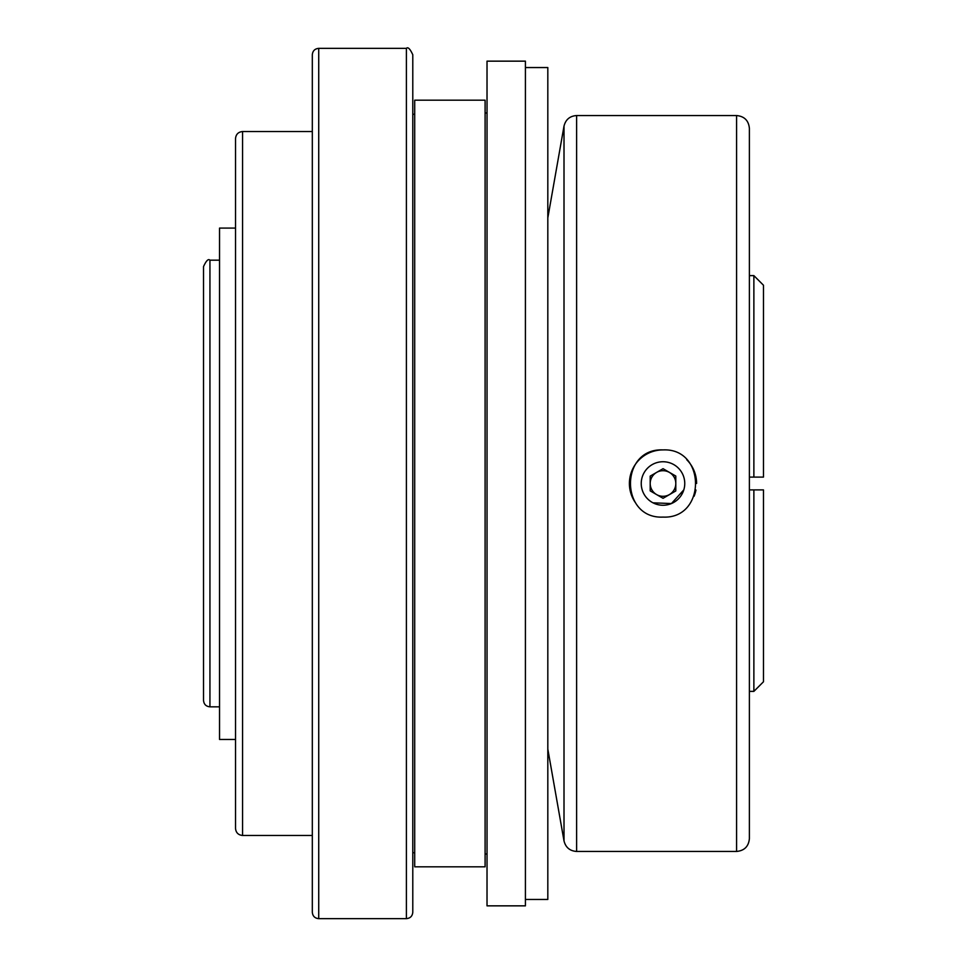<?xml version="1.0" encoding="UTF-8"?>
<svg xmlns="http://www.w3.org/2000/svg" width="967" height="967" viewBox="0 0 967 967"><rect width="100%" height="100%" fill="white"/><g stroke="black" fill="none" stroke-linecap="round" stroke-linejoin="round"><path stroke-width="1.45" d="M757.064 477.106L763.471 477.106L763.471 285.229L753.873 275.619L763.471 285.229M763.471 681.771L753.873 691.381L749.389 691.381L753.873 691.381L763.471 681.771L763.471 489.894L757.064 489.894M242.572 835.464C238.293 835.041 235.948 832.696 235.525 828.417L235.525 138.583C235.948 134.304 238.293 131.959 242.572 131.536L242.572 835.464L312.317 835.464M749.389 128.345L749.389 838.655C748.627 846.439 744.36 850.694 736.588 851.456L736.588 115.544C744.36 116.306 748.627 120.561 749.389 128.345M406.394 918.65L406.394 48.35C407.941 46.718 410.081 48.858 412.788 54.744L412.788 912.256C412.413 916.136 410.274 918.275 406.394 918.65L318.723 918.65C314.831 918.275 312.704 916.136 312.317 912.256L312.317 54.744C312.704 50.864 314.831 48.725 318.723 48.35L318.723 918.65M412.788 64.982L412.788 181.192M235.525 228.091L219.533 228.091L219.533 739.465L235.525 739.465M203.529 700.434L203.529 266.566C206.213 260.679 208.34 258.552 209.936 260.171L209.936 706.829C206.044 706.454 203.916 704.327 203.529 700.434M683.79 489.894L671.436 503.553L653.015 502.828M753.873 691.381L753.873 489.894L749.389 489.894M763.471 489.894L753.873 489.894M650.199 490.885L650.199 476.115L663.048 468.693L675.8 476.054L675.8 490.946L663.048 498.307L650.199 490.885M749.389 477.106L753.873 477.106L753.873 275.619L749.389 275.619M414.71 852.737L412.788 852.737L412.788 785.808M412.788 742.293L412.788 505.257M412.788 461.743L412.788 187.562M525.419 67.545L547.818 67.545L547.818 899.455L525.419 899.455M675.8 483.5A12.801 12.801 0 0 0 662.999 470.699A12.801 12.801 0 0 0 650.199 483.5A12.801 12.801 0 0 0 662.999 496.301A12.801 12.801 0 0 0 675.8 483.5M753.873 477.106L763.471 477.106M487.017 854.018L485.096 854.018M686.751 459.736A33.591 33.591 0 0 1 696.591 483.464M695.95 490.039A33.591 33.591 0 0 1 694.052 496.325M635.077 502.187A33.591 33.591 0 0 1 662.987 449.909L662.999 449.909C706.309 447.806 706.369 519.134 663.024 517.091C619.738 519.219 619.557 447.89 662.987 449.909M662.999 505.257A21.758 21.758 0 0 1 641.242 483.5A21.758 21.758 0 0 1 662.999 461.743A21.758 21.758 0 0 1 684.757 483.5A21.758 21.758 0 0 1 662.999 505.257M414.71 866.819L414.71 100.181L485.096 100.181L485.096 866.819L414.71 866.819M525.419 905.849L525.419 61.151L487.017 61.151L487.017 905.849L525.419 905.849M219.533 706.829L209.936 706.829M576.61 115.544L576.61 851.456C569.853 850.972 565.647 847.443 564.003 840.879L564.003 126.121C565.647 119.557 569.853 116.028 576.61 115.544L736.588 115.544M414.71 114.263L412.788 114.263M406.394 48.35L318.723 48.35M487.017 112.982L485.096 112.982M736.588 851.456L576.61 851.456M312.317 131.536L242.572 131.536M547.818 749.074L564.003 840.879M547.818 217.926L564.003 126.121M219.533 260.171L209.936 260.171"/></g></svg>
